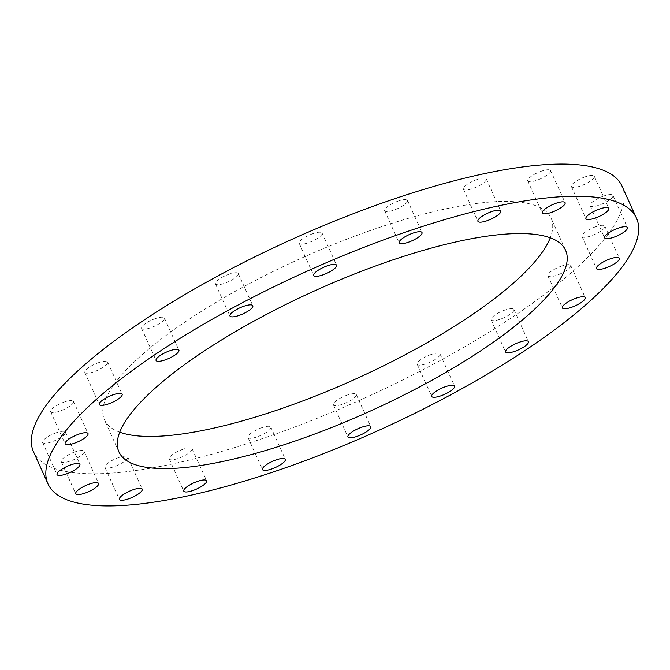 <?xml version="1.0" encoding="UTF-8"?>
<svg xmlns="http://www.w3.org/2000/svg" width="670" height="670" viewBox="0 0 670 670"><rect width="100%" height="100%" fill="white"/><g stroke="black" fill="none" stroke-linecap="round" stroke-linejoin="round"><path stroke-width="0.5" stroke-dasharray="3.35 2.51" d="M347.713 394.915A12.529 3.384 155.7 0 0 333.434 404.822A12.529 3.384 155.7 0 0 341.985 404.429A12.529 3.384 155.7 0 0 356.272 394.513A12.529 3.384 155.7 0 0 347.713 394.915M431.48 354.38A12.529 3.384 155.7 0 0 417.192 364.296A12.529 3.384 155.7 0 0 425.752 363.894A12.529 3.384 155.7 0 0 440.031 353.978A12.529 3.384 155.7 0 0 431.48 354.38M505.373 309.917A12.529 3.384 155.7 0 0 491.085 319.825A12.529 3.384 155.7 0 0 499.636 319.423A12.529 3.384 155.7 0 0 513.923 309.515A12.529 3.384 155.7 0 0 505.373 309.917M562.155 265.864A12.529 3.384 155.7 0 0 547.867 275.772A12.529 3.384 155.7 0 0 556.418 275.37A12.529 3.384 155.7 0 0 570.706 265.462A12.529 3.384 155.7 0 0 562.155 265.864M596.275 226.535A12.529 3.384 155.7 0 0 581.987 236.451A12.529 3.384 155.7 0 0 590.538 236.049A12.529 3.384 155.7 0 0 604.826 226.142A12.529 3.384 155.7 0 0 596.275 226.535M604.382 195.799A12.529 3.384 155.7 0 0 590.103 205.707A12.529 3.384 155.7 0 0 598.653 205.305A12.529 3.384 155.7 0 0 612.941 195.397A12.529 3.384 155.7 0 0 604.382 195.799M585.697 176.637A12.529 3.384 155.7 0 0 571.418 186.553A12.529 3.384 155.7 0 0 579.969 186.151A12.529 3.384 155.7 0 0 594.256 176.235A12.529 3.384 155.7 0 0 585.697 176.637M542.047 170.951A12.529 3.384 155.7 0 0 527.759 180.858A12.529 3.384 155.7 0 0 536.31 180.456A12.529 3.384 155.7 0 0 550.598 170.548A12.529 3.384 155.7 0 0 542.047 170.951M477.693 179.275A12.529 3.384 155.7 0 0 463.406 189.183A12.529 3.384 155.7 0 0 471.965 188.781A12.529 3.384 155.7 0 0 486.244 178.873A12.529 3.384 155.7 0 0 477.693 179.275M398.943 200.807A12.529 3.384 155.7 0 0 384.655 210.723A12.529 3.384 155.7 0 0 393.215 210.321A12.529 3.384 155.7 0 0 407.494 200.405A12.529 3.384 155.7 0 0 398.943 200.807M313.501 233.445A12.529 3.384 155.7 0 0 299.222 243.352A12.529 3.384 155.7 0 0 307.773 242.95A12.529 3.384 155.7 0 0 322.061 233.043A12.529 3.384 155.7 0 0 313.501 233.445M229.743 273.971A12.529 3.384 155.7 0 0 215.455 283.887A12.529 3.384 155.7 0 0 224.015 283.485A12.529 3.384 155.7 0 0 238.294 273.569A12.529 3.384 155.7 0 0 229.743 273.971M155.85 318.443A12.529 3.384 155.7 0 0 141.571 328.35A12.529 3.384 155.7 0 0 150.122 327.948A12.529 3.384 155.7 0 0 164.401 318.041A12.529 3.384 155.7 0 0 155.85 318.443M99.068 362.495A12.529 3.384 155.7 0 0 84.788 372.403A12.529 3.384 155.7 0 0 93.339 372.001A12.529 3.384 155.7 0 0 107.619 362.093A12.529 3.384 155.7 0 0 99.068 362.495M64.948 401.816A12.529 3.384 155.7 0 0 50.669 411.732A12.529 3.384 155.7 0 0 59.22 411.33A12.529 3.384 155.7 0 0 73.507 401.414A12.529 3.384 155.7 0 0 64.948 401.816M56.841 432.56A12.529 3.384 155.7 0 0 42.553 442.468A12.529 3.384 155.7 0 0 51.104 442.066A12.529 3.384 155.7 0 0 65.392 432.158A12.529 3.384 155.7 0 0 56.841 432.56M75.526 451.714A12.529 3.384 155.7 0 0 61.238 461.63A12.529 3.384 155.7 0 0 69.789 461.228A12.529 3.384 155.7 0 0 84.077 451.312A12.529 3.384 155.7 0 0 75.526 451.714M119.176 457.409A12.529 3.384 155.7 0 0 104.897 467.317A12.529 3.384 155.7 0 0 113.448 466.915A12.529 3.384 155.7 0 0 127.727 457.007A12.529 3.384 155.7 0 0 119.176 457.409M183.53 449.084A12.529 3.384 155.7 0 0 169.242 458.992A12.529 3.384 155.7 0 0 177.801 458.59A12.529 3.384 155.7 0 0 192.081 448.682A12.529 3.384 155.7 0 0 183.53 449.084M262.28 427.544A12.529 3.384 155.7 0 0 247.992 437.46A12.529 3.384 155.7 0 0 256.551 437.058A12.529 3.384 155.7 0 0 270.831 427.15A12.529 3.384 155.7 0 0 262.28 427.544M119.737 432.192A245.027 66.238 -24.3 0 1 104.428 419.763A245.027 66.238 -24.3 0 1 383.793 225.949A245.027 66.238 -24.3 0 1 551.067 218.102A245.027 66.238 -24.3 0 1 550.263 237.808M621.995 186.076A322.848 87.276 -24.3 0 1 253.905 441.446A322.848 87.276 -24.3 0 1 33.5 451.789M333.434 404.822L347.939 436.957M417.192 364.296L431.706 396.431M491.085 319.825L505.599 351.959M547.867 275.772L562.381 307.907M581.987 236.451L596.493 268.586M590.103 205.707L604.608 237.842M571.418 186.553L585.923 218.688M527.759 180.858L542.273 212.993M463.406 189.183L477.919 221.318M384.655 210.723L399.169 242.85M299.222 243.352L313.728 275.487M215.455 283.887L229.969 316.022M141.571 328.35L156.077 360.485M84.788 372.403L99.294 404.538M50.669 411.732L65.174 443.858M42.553 442.468L57.059 474.603M61.238 461.63L75.743 493.765M104.897 467.317L119.402 499.452M169.242 458.992L183.756 491.127M247.992 437.46L262.506 469.595M118.933 451.898L104.428 419.763M565.572 250.237L551.067 218.102M270.831 427.15L285.345 459.277M192.081 448.682L206.595 480.817M127.727 457.007L142.241 489.142M84.077 451.312L98.582 483.447M65.392 432.158L79.898 464.293M73.507 401.414L88.013 433.549M107.619 362.093L122.133 394.228M164.401 318.041L178.915 350.175M238.294 273.569L252.808 305.704M322.061 233.043L336.566 265.178M407.494 200.405L422.008 232.54M486.244 178.873L500.758 211.008M550.598 170.548L565.103 202.683M594.256 176.235L608.762 208.37M612.941 195.397L627.447 227.532M604.826 226.142L619.331 258.268M570.706 265.462L585.212 297.597M513.923 309.515L528.429 341.65M440.031 353.978L454.545 386.113M356.272 394.513L370.778 426.648"/><path stroke-width="1" d="M362.227 427.05A12.529 3.384 155.7 0 0 347.939 436.957A12.529 3.384 155.7 0 0 356.499 436.555A12.529 3.384 155.7 0 0 370.778 426.648A12.529 3.384 155.7 0 0 362.227 427.05M445.986 386.515A12.529 3.384 155.7 0 0 431.706 396.431A12.529 3.384 155.7 0 0 440.257 396.029A12.529 3.384 155.7 0 0 454.545 386.113A12.529 3.384 155.7 0 0 445.986 386.515M519.878 342.052A12.529 3.384 155.7 0 0 505.599 351.959A12.529 3.384 155.7 0 0 514.15 351.557A12.529 3.384 155.7 0 0 528.429 341.65A12.529 3.384 155.7 0 0 519.878 342.052M576.661 297.999A12.529 3.384 155.7 0 0 562.381 307.907A12.529 3.384 155.7 0 0 570.932 307.505A12.529 3.384 155.7 0 0 585.212 297.597A12.529 3.384 155.7 0 0 576.661 297.999M610.78 258.67A12.529 3.384 155.7 0 0 596.493 268.586A12.529 3.384 155.7 0 0 605.052 268.184A12.529 3.384 155.7 0 0 619.331 258.268A12.529 3.384 155.7 0 0 610.78 258.67M618.896 227.934A12.529 3.384 155.7 0 0 604.608 237.842A12.529 3.384 155.7 0 0 613.159 237.44A12.529 3.384 155.7 0 0 627.447 227.532A12.529 3.384 155.7 0 0 618.896 227.934M600.211 208.772A12.529 3.384 155.7 0 0 585.923 218.688A12.529 3.384 155.7 0 0 594.474 218.286A12.529 3.384 155.7 0 0 608.762 208.37A12.529 3.384 155.7 0 0 600.211 208.772M556.552 203.085A12.529 3.384 155.7 0 0 542.273 212.993A12.529 3.384 155.7 0 0 550.824 212.591A12.529 3.384 155.7 0 0 565.103 202.683A12.529 3.384 155.7 0 0 556.552 203.085M492.199 211.41A12.529 3.384 155.7 0 0 477.919 221.318A12.529 3.384 155.7 0 0 486.47 220.916A12.529 3.384 155.7 0 0 500.758 211.008A12.529 3.384 155.7 0 0 492.199 211.41M413.449 232.942A12.529 3.384 155.7 0 0 399.169 242.85A12.529 3.384 155.7 0 0 407.72 242.456A12.529 3.384 155.7 0 0 422.008 232.54A12.529 3.384 155.7 0 0 413.449 232.942M328.015 265.571A12.529 3.384 155.7 0 0 313.728 275.487A12.529 3.384 155.7 0 0 322.287 275.085A12.529 3.384 155.7 0 0 336.566 265.178A12.529 3.384 155.7 0 0 328.015 265.571M244.249 306.106A12.529 3.384 155.7 0 0 229.969 316.022A12.529 3.384 155.7 0 0 238.52 315.62A12.529 3.384 155.7 0 0 252.808 305.704A12.529 3.384 155.7 0 0 244.249 306.106M170.364 350.578A12.529 3.384 155.7 0 0 156.077 360.485A12.529 3.384 155.7 0 0 164.627 360.083A12.529 3.384 155.7 0 0 178.915 350.175A12.529 3.384 155.7 0 0 170.364 350.578M113.582 394.63A12.529 3.384 155.7 0 0 99.294 404.538A12.529 3.384 155.7 0 0 107.845 404.136A12.529 3.384 155.7 0 0 122.133 394.228A12.529 3.384 155.7 0 0 113.582 394.63M79.462 433.951A12.529 3.384 155.7 0 0 65.174 443.858A12.529 3.384 155.7 0 0 73.725 443.465A12.529 3.384 155.7 0 0 88.013 433.549A12.529 3.384 155.7 0 0 79.462 433.951M71.347 464.695A12.529 3.384 155.7 0 0 57.059 474.603A12.529 3.384 155.7 0 0 65.618 474.201A12.529 3.384 155.7 0 0 79.898 464.293A12.529 3.384 155.7 0 0 71.347 464.695M90.031 483.849A12.529 3.384 155.7 0 0 75.743 493.765A12.529 3.384 155.7 0 0 84.303 493.363A12.529 3.384 155.7 0 0 98.582 483.447A12.529 3.384 155.7 0 0 90.031 483.849M133.69 489.544A12.529 3.384 155.7 0 0 119.402 499.452A12.529 3.384 155.7 0 0 127.953 499.05A12.529 3.384 155.7 0 0 142.241 489.142A12.529 3.384 155.7 0 0 133.69 489.544M198.035 481.219A12.529 3.384 155.7 0 0 183.756 491.127A12.529 3.384 155.7 0 0 192.307 490.725A12.529 3.384 155.7 0 0 206.595 480.817A12.529 3.384 155.7 0 0 198.035 481.219M276.785 459.679A12.529 3.384 155.7 0 0 262.506 469.595A12.529 3.384 155.7 0 0 271.057 469.193A12.529 3.384 155.7 0 0 285.345 459.277A12.529 3.384 155.7 0 0 276.785 459.679M550.263 237.808A245.027 66.238 -24.3 0 1 271.702 411.916A245.027 66.238 -24.3 0 1 119.737 432.192M286.207 444.051A245.027 66.238 -24.3 0 1 118.933 451.898A245.027 66.238 -24.3 0 1 398.298 258.084A245.027 66.238 -24.3 0 1 565.572 250.237A245.027 66.238 -24.3 0 1 286.207 444.051M416.095 228.554A322.848 87.276 -24.3 0 1 636.5 218.211A322.848 87.276 -24.3 0 1 268.41 473.581A322.848 87.276 -24.3 0 1 48.006 483.924A322.848 87.276 -24.3 0 1 416.095 228.554M48.006 483.924L33.5 451.789A322.848 87.276 -24.3 0 1 401.59 196.419A322.848 87.276 -24.3 0 1 621.995 186.076L636.5 218.211"/></g></svg>
